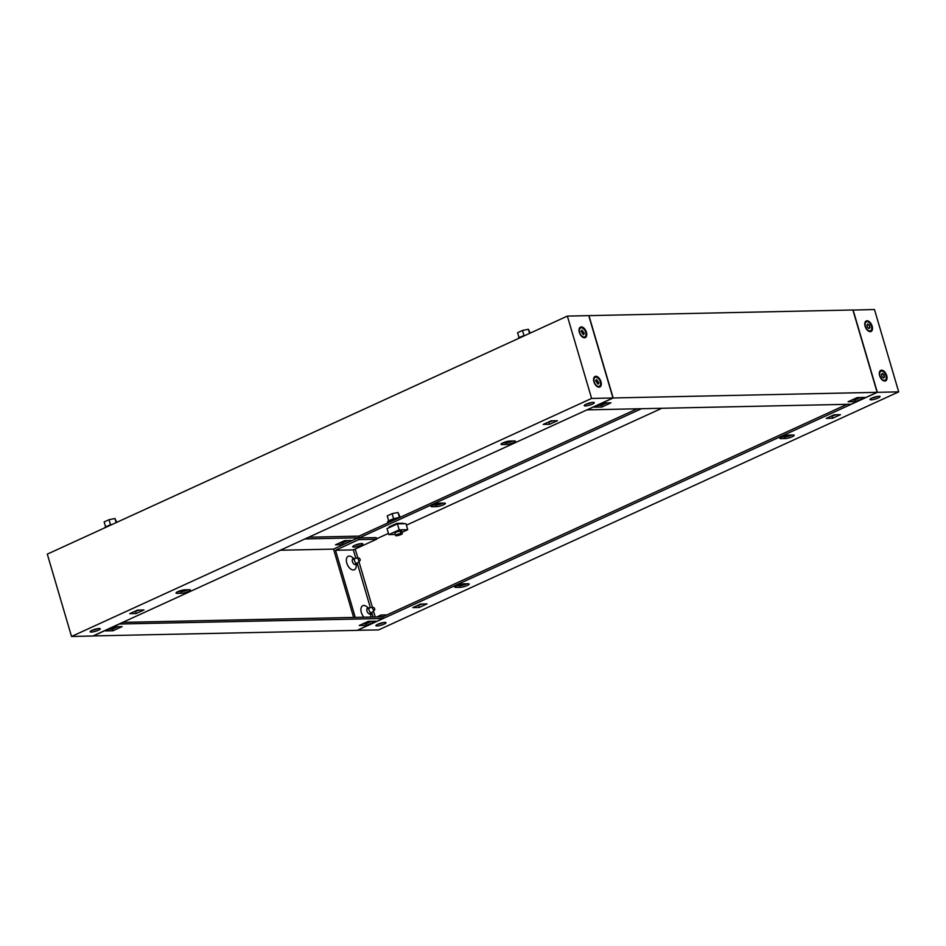 <?xml version="1.0" encoding="UTF-8"?>
<svg xmlns="http://www.w3.org/2000/svg" width="946" height="946" viewBox="0 0 946 946"><rect width="100%" height="100%" fill="white"/><g stroke="black" fill="none" stroke-linecap="round" stroke-linejoin="round"><path stroke-width="1.42" d="M400.395 532.113A3.5 0.698 163.6 0 0 401.624 531.167A3.5 0.698 163.6 0 0 399.614 531.12A3.5 0.698 163.6 0 0 396.126 532.208A3.5 0.698 163.6 0 0 394.896 533.142L395.605 535.531A3.5 0.698 163.6 0 0 397.616 535.59A3.5 0.698 163.6 0 0 401.104 534.502A3.5 0.698 163.6 0 0 402.322 533.556A3.5 0.698 163.6 0 0 400.312 533.509A3.5 0.698 163.6 0 0 396.823 534.596A3.5 0.698 163.6 0 0 395.605 535.531M390.462 527.04L390.272 526.378M388.782 534.632L399.188 529.866L397.415 523.859L387.02 528.625L388.782 534.632L395.298 534.49M401.955 532.326L407.738 529.689L405.964 523.682L397.415 523.859M399.188 529.866L407.738 529.689M396.386 523.587L396.575 524.25M396.256 524.391L396.055 523.729M390.592 526.236L390.793 526.898M387.801 522.961L387.553 522.157A7.438 1.466 -16.4 0 1 390.154 520.146A7.438 1.466 -16.4 0 1 399.614 517.557M393.713 520.253A7.438 1.466 163.6 0 0 390.544 521.471A7.438 1.466 163.6 0 0 388.463 522.665M393.619 518.846L392.093 513.666L398.006 512.472L400.146 517.308M399.496 517.568L398.006 512.472M388.688 520.915L387.21 515.889L392.093 513.666M879.65 375.704A5.782 3.335 -114.6 0 1 879.331 372.901A5.782 3.335 -114.6 0 1 882.571 370.371A5.782 3.335 -114.6 0 1 886.698 375.55A5.782 3.335 -114.6 0 1 886.296 380.327A5.782 3.335 -114.6 0 1 882.724 380.327A5.782 3.335 -114.6 0 1 879.65 375.704M865.105 326.299A5.782 3.335 -114.6 0 1 864.786 323.497A5.782 3.335 -114.6 0 1 868.038 320.978A5.782 3.335 -114.6 0 1 872.153 326.157A5.782 3.335 -114.6 0 1 871.763 330.923A5.782 3.335 -114.6 0 1 868.192 330.923A5.782 3.335 -114.6 0 1 865.105 326.299M383.544 622.527A5.25 1.041 -16.4 0 1 377.88 624.194M384.159 624.124A5.25 1.041 -16.4 0 1 378.932 625.744A5.25 1.041 -16.4 0 1 375.917 625.673A5.25 1.041 -16.4 0 1 377.75 624.254A5.25 1.041 -16.4 0 1 382.976 622.622A5.25 1.041 -16.4 0 1 385.992 622.705A5.25 1.041 -16.4 0 1 384.159 624.124M355.377 545.014A5.25 1.041 163.6 0 0 359.575 543.784M781.692 436.922A5.25 1.041 -16.4 0 1 788.798 435.065L793.067 434.971A5.25 1.041 -16.4 0 1 794.214 435.278A5.25 1.041 -16.4 0 1 791.01 437.241A5.25 1.041 -16.4 0 1 785.275 438.542L780.994 438.637A5.25 1.041 -16.4 0 1 779.859 438.329A5.25 1.041 -16.4 0 1 781.692 436.922M456.646 585.692A5.25 1.041 -16.4 0 1 463.753 583.836L468.034 583.753A5.25 1.041 -16.4 0 1 469.169 584.049A5.25 1.041 -16.4 0 1 465.964 586.023A5.25 1.041 -16.4 0 1 460.229 587.324L455.96 587.407A5.25 1.041 -16.4 0 1 454.813 587.111A5.25 1.041 -16.4 0 1 456.646 585.692M440.008 503.154A5.25 1.041 163.6 0 0 432.901 504.998A5.25 1.041 163.6 0 0 431.069 506.417A5.25 1.041 163.6 0 0 432.204 506.725L436.484 506.63A5.25 1.041 163.6 0 0 442.22 505.33A5.25 1.041 163.6 0 0 445.424 503.367A5.25 1.041 163.6 0 0 444.277 503.059L440.008 503.154M877.604 396.386A5.25 1.041 -16.4 0 1 871.94 398.065M878.219 397.982A5.25 1.041 -16.4 0 1 872.992 399.614A5.25 1.041 -16.4 0 1 869.977 399.531A5.25 1.041 -16.4 0 1 871.81 398.112A5.25 1.041 -16.4 0 1 877.037 396.492A5.25 1.041 -16.4 0 1 880.052 396.563A5.25 1.041 -16.4 0 1 878.219 397.982M357.245 630.284L378.637 629.906L898.7 391.869L874.471 309.531L852.914 310.075M427.024 603.915L419.232 607.486L412.823 607.616L420.615 604.045L427.024 603.915M840.486 414.667L832.681 418.238L826.272 418.38L834.076 414.809L840.486 414.667M357.269 630.367L877.332 392.33L898.7 391.869M877.332 392.33L853.103 309.992M443.201 503.083A5.25 1.041 -16.4 0 1 436 504.987L432.807 505.046M637.226 408.802L358.853 536.216M641.506 408.707L359.338 537.86M382.598 616.898L847.048 404.32M355.223 549.023L357.884 558.069M358.948 561.652L372.428 607.462M373.481 611.045L375.231 616.981M422.744 604.009L416.618 605.878M791.991 434.994A5.25 1.041 -16.4 0 1 784.79 436.898L781.597 436.969M466.946 583.777A5.25 1.041 -16.4 0 1 459.744 585.669L456.551 585.74M836.205 414.762L830.068 416.642M402.109 523.753L403.28 523.221L396.871 523.363L389.066 526.934L390.426 526.898M661.81 408.27L406.402 525.172M388.428 533.402L376.508 538.853M832.681 418.238L832.196 416.595M419.232 607.486L418.747 605.842M358.735 557.974A1.537 0.887 65.4 0 0 358.688 557.986A1.537 0.887 65.4 0 0 358.238 559.476A1.537 0.887 65.4 0 0 359.586 560.86A1.537 0.887 65.4 0 0 359.941 560.718A1.537 0.887 65.4 0 0 359.988 559.086A1.537 0.887 65.4 0 0 358.735 557.974L355.318 558.341A2.625 1.514 65.4 0 0 355.034 558.424A2.625 1.514 65.4 0 0 354.632 561.144A2.625 1.514 65.4 0 0 356.855 563.272A2.625 1.514 65.4 0 0 357.221 563.189A2.625 1.514 65.4 0 0 357.458 563.036L359.941 560.718M373.28 607.379A1.537 0.887 65.4 0 0 373.232 607.379A1.537 0.887 65.4 0 0 372.783 608.881A1.537 0.887 65.4 0 0 374.131 610.265A1.537 0.887 65.4 0 0 374.486 610.123A1.537 0.887 65.4 0 0 374.521 608.491A1.537 0.887 65.4 0 0 373.28 607.379L369.862 607.746A2.625 1.514 65.4 0 0 369.579 607.817A2.625 1.514 65.4 0 0 369.165 610.548A2.625 1.514 65.4 0 0 371.4 612.677A2.625 1.514 65.4 0 0 371.766 612.594A2.625 1.514 65.4 0 0 372.003 612.429L374.486 610.123M869.398 325.14L869.942 327.588L869.138 328.617L867.482 327.493L866.926 325.046L867.73 324.017L869.398 325.14M867.612 324.277L869.067 325.282L869.717 327.671M869.54 327.765L868.936 328.51M867.068 321.664A4.943 2.85 65.4 0 0 866.382 321.817A4.943 2.85 65.4 0 0 865.614 326.949A4.943 2.85 65.4 0 0 869.812 330.97A4.943 2.85 65.4 0 0 870.497 330.816A4.943 2.85 65.4 0 0 871.266 325.684A4.943 2.85 65.4 0 0 867.068 321.664M867.908 330.71A4.943 2.85 65.4 0 0 869.386 331.159A4.943 2.85 65.4 0 0 870.072 331.005A4.943 2.85 65.4 0 0 870.273 330.899M866.169 321.936A4.943 2.85 65.4 0 0 865.957 322.018A4.943 2.85 65.4 0 0 864.762 323.851M883.931 374.545L884.486 376.993L883.682 378.022L882.015 376.898L881.471 374.45L882.275 373.422L883.931 374.545M882.145 373.682L883.611 374.687L884.25 377.076M884.084 377.17L883.481 377.915M881.613 371.069A4.943 2.85 65.4 0 0 880.915 371.222A4.943 2.85 65.4 0 0 880.147 376.354A4.943 2.85 65.4 0 0 884.344 380.375A4.943 2.85 65.4 0 0 885.03 380.221A4.943 2.85 65.4 0 0 885.799 375.089A4.943 2.85 65.4 0 0 881.613 371.069M882.441 380.115A4.943 2.85 65.4 0 0 883.919 380.564A4.943 2.85 65.4 0 0 884.616 380.41A4.943 2.85 65.4 0 0 884.817 380.304M880.714 371.329A4.943 2.85 65.4 0 0 880.49 371.411A4.943 2.85 65.4 0 0 879.307 373.256M517.97 338.703A7.438 1.466 -16.4 0 1 520.548 336.953A7.438 1.466 -16.4 0 1 525.716 335.156M530.233 333.087L528.388 329.267L529.594 333.382M524.001 335.653L522.476 330.461L528.388 329.267M519.07 337.722L517.592 332.696L522.476 330.461M112.267 524.391A7.438 1.466 163.6 0 0 107.087 526.201A7.438 1.466 163.6 0 0 104.521 527.939M116.784 522.322L114.939 518.514L109.027 519.709L104.143 521.932L105.621 526.957M116.145 522.618L114.939 518.514M110.552 524.888L109.027 519.709M593.911 381.806A5.782 3.335 65.4 0 0 596.997 386.429A5.782 3.335 65.4 0 0 600.568 386.429A5.782 3.335 65.4 0 0 600.958 381.652A5.782 3.335 65.4 0 0 596.831 376.473A5.782 3.335 65.4 0 0 593.591 378.991A5.782 3.335 65.4 0 0 593.911 381.806M579.366 332.401A5.782 3.335 65.4 0 0 582.452 337.024A5.782 3.335 65.4 0 0 586.023 337.024A5.782 3.335 65.4 0 0 586.425 332.259A5.782 3.335 65.4 0 0 582.298 327.08A5.782 3.335 65.4 0 0 579.047 329.598A5.782 3.335 65.4 0 0 579.366 332.401M586.071 404.214A5.25 1.041 -16.4 0 1 591.297 402.594A5.25 1.041 -16.4 0 1 594.325 402.665A5.25 1.041 -16.4 0 1 592.48 404.084A5.25 1.041 -16.4 0 1 587.253 405.716A5.25 1.041 -16.4 0 1 584.238 405.633A5.25 1.041 -16.4 0 1 586.071 404.214M188.159 589.725A5.25 1.041 -16.4 0 1 188.053 589.772A5.25 1.041 -16.4 0 1 180.946 591.628L177.753 591.688M188.538 591.416A5.25 1.041 -16.4 0 1 181.431 593.272L177.162 593.367A5.25 1.041 -16.4 0 1 176.027 593.059A5.25 1.041 -16.4 0 1 179.22 591.084A5.25 1.041 -16.4 0 1 184.967 589.796L189.235 589.701A5.25 1.041 -16.4 0 1 190.371 589.997A5.25 1.041 -16.4 0 1 188.538 591.416M513.193 440.954A5.25 1.041 -16.4 0 1 513.099 441.002A5.25 1.041 -16.4 0 1 505.992 442.846L502.799 442.917M513.583 442.645A5.25 1.041 -16.4 0 1 506.477 444.502L502.208 444.585A5.25 1.041 -16.4 0 1 501.061 444.289A5.25 1.041 -16.4 0 1 504.265 442.314A5.25 1.041 -16.4 0 1 510 441.013L514.281 440.931A5.25 1.041 -16.4 0 1 515.416 441.226A5.25 1.041 -16.4 0 1 513.583 442.645M92.01 630.355A5.25 1.041 -16.4 0 1 97.237 628.723A5.25 1.041 -16.4 0 1 100.252 628.806A5.25 1.041 -16.4 0 1 98.419 630.213A5.25 1.041 -16.4 0 1 93.193 631.845A5.25 1.041 -16.4 0 1 90.177 631.774A5.25 1.041 -16.4 0 1 92.01 630.355M567.364 316.094L591.605 398.432L71.529 636.469L47.3 554.131L567.364 316.094L588.731 315.633L612.961 397.97L591.605 398.432M543.205 424.423L551.01 420.852L557.419 420.71L549.614 424.281L543.205 424.423M129.756 613.658L137.548 610.099L143.958 609.957L136.165 613.528L129.756 613.658M612.961 397.97L92.897 636.008L71.529 636.469M591.877 402.488A5.25 1.041 -16.4 0 1 586.201 404.167M553.138 420.804L547.001 422.685M139.677 610.052L133.552 611.92M97.805 628.629A5.25 1.041 -16.4 0 1 92.14 630.296M136.165 613.528L135.68 611.885M549.614 424.281L549.129 422.637M584.332 333.548L581.991 330.119L581.069 331.289L583.398 334.718L584.332 333.548M583.978 333.772L581.873 330.379M584.545 337.001A4.943 2.85 -114.6 0 1 584.332 337.107A4.943 2.85 -114.6 0 1 583.647 337.261A4.943 2.85 -114.6 0 1 582.168 336.811M581.329 327.765A4.943 2.85 -114.6 0 1 585.527 331.786A4.943 2.85 -114.6 0 1 584.758 336.918A4.943 2.85 -114.6 0 1 584.072 337.072A4.943 2.85 -114.6 0 1 579.874 333.051A4.943 2.85 -114.6 0 1 580.643 327.919A4.943 2.85 -114.6 0 1 581.329 327.765M579.023 329.953A4.943 2.85 -114.6 0 1 580.217 328.12A4.943 2.85 -114.6 0 1 580.442 328.037M583.197 334.612L583.8 333.867M598.877 382.941L596.536 379.523L595.602 380.694L597.943 384.123L598.877 382.941M598.511 383.177L596.418 379.784M599.078 386.406A4.943 2.85 -114.6 0 1 598.877 386.512A4.943 2.85 -114.6 0 1 598.191 386.666A4.943 2.85 -114.6 0 1 596.701 386.216M595.874 377.17A4.943 2.85 -114.6 0 1 600.071 381.191A4.943 2.85 -114.6 0 1 599.303 386.323A4.943 2.85 -114.6 0 1 598.605 386.476A4.943 2.85 -114.6 0 1 594.407 382.456A4.943 2.85 -114.6 0 1 595.176 377.324A4.943 2.85 -114.6 0 1 595.874 377.17M593.568 379.358A4.943 2.85 -114.6 0 1 594.762 377.513A4.943 2.85 -114.6 0 1 594.975 377.43M597.742 384.005L598.345 383.272M370.525 617.076A7.379 4.257 -114.6 0 0 370.749 615.917L371.033 612.937A3.205 1.857 -114.6 0 1 368.692 613.611A3.205 1.857 -114.6 0 1 366.977 611.045A3.205 1.857 -114.6 0 1 366.8 609.484A3.205 1.857 -114.6 0 1 368.81 608.172L366.398 606.421A7.379 4.257 -114.6 0 0 361.845 606.433A7.379 4.257 -114.6 0 0 361.337 612.511A7.379 4.257 -114.6 0 0 363.938 617.218M354.301 558.755L351.865 557.017A7.379 4.257 -114.6 0 0 347.3 557.028A7.379 4.257 -114.6 0 0 346.792 563.118A7.379 4.257 -114.6 0 0 352.066 569.729A7.379 4.257 -114.6 0 0 356.204 566.512L356.488 563.532A3.205 1.857 -114.6 0 1 354.147 564.206A3.205 1.857 -114.6 0 1 352.432 561.64A3.205 1.857 -114.6 0 1 352.255 560.079A3.205 1.857 -114.6 0 1 354.265 558.767M97.048 628.759A5.25 1.041 -16.4 0 1 92.85 630.001M354.655 545.322A5.25 1.041 163.6 0 0 360.331 543.654M354.537 545.381A5.25 1.041 163.6 0 0 352.704 546.788A5.25 1.041 163.6 0 0 355.72 546.871A5.25 1.041 163.6 0 0 360.946 545.239A5.25 1.041 163.6 0 0 362.779 543.82A5.25 1.041 163.6 0 0 359.764 543.749A5.25 1.041 163.6 0 0 354.537 545.381M382.787 622.669A5.25 1.041 -16.4 0 1 378.589 623.899M383.165 616.638L382.527 616.662L383.059 618.471L119.09 624.017M386.961 614.9L380.978 615.03L381.51 616.839L122.696 622.373M383.059 618.471L357.056 630.367L93.086 635.925M308.774 537.198L358.83 536.134L359.362 537.943L376.13 537.588L376.614 539.232L353.343 549.886L335.499 550.265L355.258 617.407M347.785 540.58L342.487 543.004L339.295 543.075M119.113 624.1L93.11 636.008M114.655 626.749L122.129 626.595L113.023 630.757L105.55 630.911L114.655 626.749M368.349 621.333L375.822 621.179L366.717 625.341L359.244 625.495L368.349 621.333M304.979 538.936L358.238 537.801L358.782 539.61L376.614 539.232M373.102 617.029L371.79 612.582L369.058 613.836M370.359 607.687L357.257 563.177L354.514 564.431M355.814 558.294L353.343 549.886M380.978 615.03L376.792 616.946M358.782 539.61L335.499 550.265M358.238 537.801L333.536 549.106L353.65 617.442M335.499 544.813L344.592 540.651L352.078 540.485L342.972 544.648L335.499 544.813M280.276 550.241L333.536 549.106M109.346 629.185L112.539 629.114L117.848 626.678M363.039 623.757L366.232 623.698L371.542 621.262M366.717 625.341L366.232 623.698M113.023 630.757L112.539 629.114M342.972 544.648L342.487 543.004M877.119 392.33L852.89 309.992L588.944 315.633L613.174 397.97L877.119 392.33L851.116 404.238L587.17 409.866L613.174 397.97M594.407 407.158L601.893 407.005L610.986 402.83L603.513 402.996L594.407 407.158M848.101 401.743L855.586 401.589L864.679 397.415L857.206 397.58L848.101 401.743M591.108 402.629A5.25 1.041 -16.4 0 1 586.91 403.859M876.847 396.528A5.25 1.041 -16.4 0 1 872.65 397.758M598.215 405.42L601.408 405.349L606.705 402.925M851.897 400.004L855.101 399.933L860.399 397.509M855.101 399.933L855.586 401.589M601.408 405.349L601.893 407.005M436.484 506.63L436 504.987M432.204 506.725L431.861 505.542M455.96 587.407L455.605 586.236M460.229 587.324L459.744 585.669M780.994 438.637L780.651 437.466M785.275 438.542L784.79 436.898M181.431 593.272L180.946 591.628M506.477 444.502L505.992 442.846M502.208 444.585L501.853 443.414M177.162 593.367L176.819 592.184M401.624 531.167L402.322 533.556M392.59 525.314L392.791 525.976M352.338 559.654L355.034 558.424M366.871 609.058L369.579 607.817"/></g></svg>
